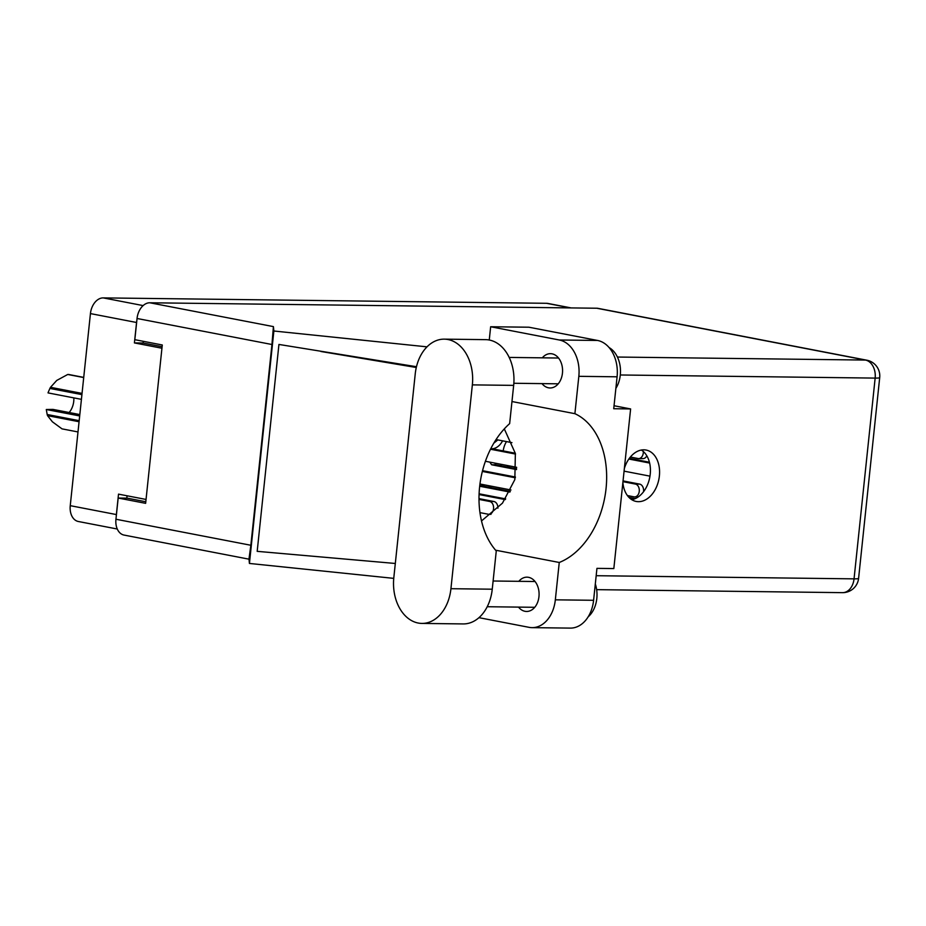 <?xml version="1.0" encoding="UTF-8"?>
<svg xmlns="http://www.w3.org/2000/svg" width="926" height="926" viewBox="0 0 926 926"><rect width="100%" height="100%" fill="white"/><g stroke="black" fill="none" stroke-linecap="round" stroke-linejoin="round"><path stroke-width="1.39" d="M501.14 465.836A16.761 11.575 100.9 0 0 500.908 464.273M499.415 487.747A16.761 11.575 100.9 0 0 499.183 489.217M506.499 441.586A16.761 11.575 100.9 0 0 503.212 450.904M117.278 529.012L78.351 521.5A15.985 11.043 -79.1 0 1 70.249 505.665L90.435 313.59A15.985 11.043 -79.1 0 1 103.237 297.894L546.537 303.3A15.985 11.043 -79.1 0 1 547.903 303.439L571.134 307.918M146.042 499.45L118.516 494.137L116.375 514.567A15.985 11.043 100.9 0 0 116.259 516.326M136.816 320.732A15.985 11.043 100.9 0 0 136.562 322.491L134.409 342.921L161.934 348.234M481.624 484.31A16.761 11.575 100.9 0 0 484.541 486.393M488.095 487.076A16.761 11.575 100.9 0 0 491.59 486.231M492.123 448.763A16.761 11.575 100.9 0 0 502.598 440.834M506.985 465.442A16.761 11.575 100.9 0 0 509.913 467.526M513.467 468.209A16.761 11.575 100.9 0 0 516.627 467.503M127.07 495.78L126.816 498.153M143.31 341.324L143.125 343.037L162.096 346.694M143.125 343.037L134.409 342.921M393.816 577.685A40.223 28.856 -89.3 0 0 418.193 623.036A40.223 28.856 -89.3 0 0 421.886 623.418A40.223 28.856 -89.3 0 0 450.927 588.705L472.353 384.88A40.223 28.856 -89.3 0 0 444.295 339.147A40.223 28.856 -89.3 0 0 415.242 373.861L393.816 577.685M609.1 347.563A25.789 18.497 90.7 0 1 615.871 388.353M595.314 583.959A25.789 18.497 90.7 0 1 588.16 616.832M518.514 607.109A17.143 12.304 -89.3 0 0 524.996 611.299A17.143 12.304 -89.3 0 0 526.57 611.461A17.143 12.304 -89.3 0 0 539.048 595.568A17.143 12.304 -89.3 0 0 528.561 577.326A17.143 12.304 -89.3 0 0 526.987 577.164A17.143 12.304 -89.3 0 0 518.826 581.32M541.999 383.619A17.143 12.304 -89.3 0 0 548.481 387.809A17.143 12.304 -89.3 0 0 550.056 387.971A17.143 12.304 -89.3 0 0 562.533 372.078A17.143 12.304 -89.3 0 0 552.058 353.836A17.143 12.304 -89.3 0 0 550.484 353.674A17.143 12.304 -89.3 0 0 542.312 357.83M622.874 482.62A26.171 18.08 100.9 0 0 636.197 501.452A26.171 18.08 100.9 0 0 638.431 501.672A26.171 18.08 100.9 0 0 659.173 477.573A26.171 18.08 100.9 0 0 646.105 450.048A26.171 18.08 100.9 0 0 643.871 449.828A26.171 18.08 100.9 0 0 624.356 468.452M641.359 450.036A26.171 18.08 -79.1 0 1 649.751 477.411A26.171 18.08 -79.1 0 1 631.787 499.693M421.886 623.418L463.197 623.927A40.223 28.856 -89.3 0 0 492.25 589.202L496.267 550.97A78.386 54.159 100.9 0 1 509.647 423.622L513.664 385.378A40.223 28.856 -89.3 0 0 485.606 339.645L444.295 339.147M559.304 339.992L490.653 326.751L528.92 327.214L597.559 340.455A32.236 23.127 90.7 0 1 617.086 376.801L578.831 376.326A32.236 23.127 -89.3 0 0 559.304 339.992L597.559 340.455M478.95 617.665L529.093 627.342A32.236 23.127 -89.3 0 0 532.056 627.643A32.236 23.127 -89.3 0 0 555.334 599.828L593.601 600.291L596.946 568.367L613.834 568.564L630.618 408.933L613.73 408.725L617.086 376.801M593.601 600.291A32.236 23.127 90.7 0 1 570.323 628.106L532.056 627.643M555.334 599.828L559.258 562.476L495.595 550.194M416.48 366.719L278.934 344.449L257.185 551.34L395.309 563.471M248.99 559.177L249.43 563.448L273.864 331.01L427.013 346.845M249.43 563.448L393.758 578.368M511.974 401.537L574.896 413.679L578.831 376.326M490.653 326.751L489.264 340.016M617.434 357.042L865.463 360.064L596.749 308.231L149.85 302.779L273.413 326.612L273.864 331.01M596.749 308.231A15.985 11.043 -79.1 0 1 598.115 308.37L866.829 360.202A15.985 11.043 100.9 0 0 865.463 360.064A15.985 11.471 90.7 0 1 875.151 378.097L620.304 374.984M249.025 559.177L124.061 535.078A15.985 11.043 -79.1 0 1 115.947 519.243L118.181 498.038L145.637 503.339L162.281 344.981L134.826 339.68L137.048 318.486A15.985 11.043 -79.1 0 1 149.85 302.779M118.181 498.038L127.163 498.153L145.799 501.753M115.947 519.243L250.853 545.264L271.955 344.507L137.048 318.486M273.413 326.612L271.955 344.507M250.853 545.264L248.978 559.049M559.258 562.476A78.386 54.159 100.9 0 0 606.055 488.546A78.386 54.159 100.9 0 0 574.896 413.679M630.618 408.933L614.042 405.738M481.508 520.944L502.459 503.154L514.833 479.599L515.365 453.451L504.311 428.9M320.94 351.498L416.295 367.495M624.078 471.149L649.971 476.149M649.635 463.046L628.847 459.041M649.439 462.236L629.333 458.358M507.61 466.044L510.249 466.067M485.409 461.275L516.639 467.306M515.493 454.053L490.514 449.237M515.319 453.242L490.873 448.531M633.974 499.126L629.969 498.35M635.294 498.593L628.939 497.366M509.925 492.065L479.691 486.243M510.295 491.359L479.772 485.479M505.214 499.6L479.066 494.553M505.7 498.917L479.101 493.79M630.363 457.039L638.037 458.52A6.447 4.63 -89.3 0 0 638.627 458.578A6.447 4.63 -89.3 0 0 643.315 451.494M642.343 458.567A6.447 4.63 -89.3 0 0 642.933 458.636A6.447 4.63 -89.3 0 0 646.823 455.812M496.058 439.572L511.951 442.64M493.847 443.114L497.841 439.919M627.411 495.56L634.009 496.834A6.447 4.63 -89.3 0 0 634.599 496.892A6.447 4.63 -89.3 0 0 639.287 490.919A6.447 4.63 -89.3 0 0 635.352 484.055L622.966 481.67M643.512 491.764A6.447 4.63 -89.3 0 0 639.658 484.113L623.048 480.907M516.511 469.575L491.637 464.771L489.796 462.132M516.569 468.811L495.942 464.829L494.727 463.081M491.637 464.771L495.942 464.829M482.249 484.911L484.888 484.946M479.969 483.997L510.978 489.981M515.284 477.781L482.353 471.427M515.446 477.029L482.55 470.686M479.969 512.634L488.303 514.231A6.447 4.63 -89.3 0 0 488.893 514.3A6.447 4.63 -89.3 0 0 493.581 508.316A6.447 4.63 -89.3 0 0 489.646 501.464L479.008 499.415M497.899 508.166A6.447 4.63 -89.3 0 0 493.952 501.522L478.997 498.628M79.069 421.735L47.527 415.647A27.467 18.971 -79.1 0 1 47.18 414.501L46.3 409.512L79.671 415.948M47.18 414.501L79.173 420.67M48.083 392.728A24.111 16.656 -79.1 0 1 48.673 391.223L48.083 392.728M81.916 394.615L49.911 388.445L48.951 390.587M49.911 388.445A27.467 18.971 -79.1 0 1 50.502 387.311L82.044 393.388M83.71 377.553L67.737 374.474L56.741 380.436L50.502 387.311M46.3 409.512L53.025 409.408L79.821 414.57M47.527 415.647L52.388 421.793L62.019 428.865L77.992 431.944M67.737 374.474A27.467 18.971 -79.1 0 1 68.663 374.486L83.722 377.391M73.825 397.879A15.476 10.684 -79.1 0 1 69.137 412.51M81.419 399.349L48.048 392.902M70.249 505.665L116.375 514.567M136.562 322.491L90.435 313.59M570.439 307.907L546.537 303.3M103.237 297.894L143.136 305.592M596.182 575.706L854.05 578.854L875.151 378.097A15.985 1.424 -174 0 0 879.7 377.576A15.985 15.985 0 0 0 866.829 360.202M854.05 578.854A15.985 11.471 90.7 0 1 842.51 592.652A15.985 15.985 0 0 0 858.599 578.333A15.985 1.424 -174 0 1 854.05 578.854M513.664 385.378L472.353 384.88M492.25 589.202L450.927 588.705M635.352 484.055L639.658 484.113M489.646 501.464L493.952 501.522M487.215 606.727L534.73 607.306M513.849 383.271L558.228 383.815M509.196 357.424L558.54 358.026M493.107 581.007L535.043 581.516M596.645 589.654L842.51 592.652M858.599 578.333L879.7 377.576M638.627 458.578L642.933 458.636M634.599 496.892L638.211 496.938M488.893 514.3L491 514.324"/></g></svg>

